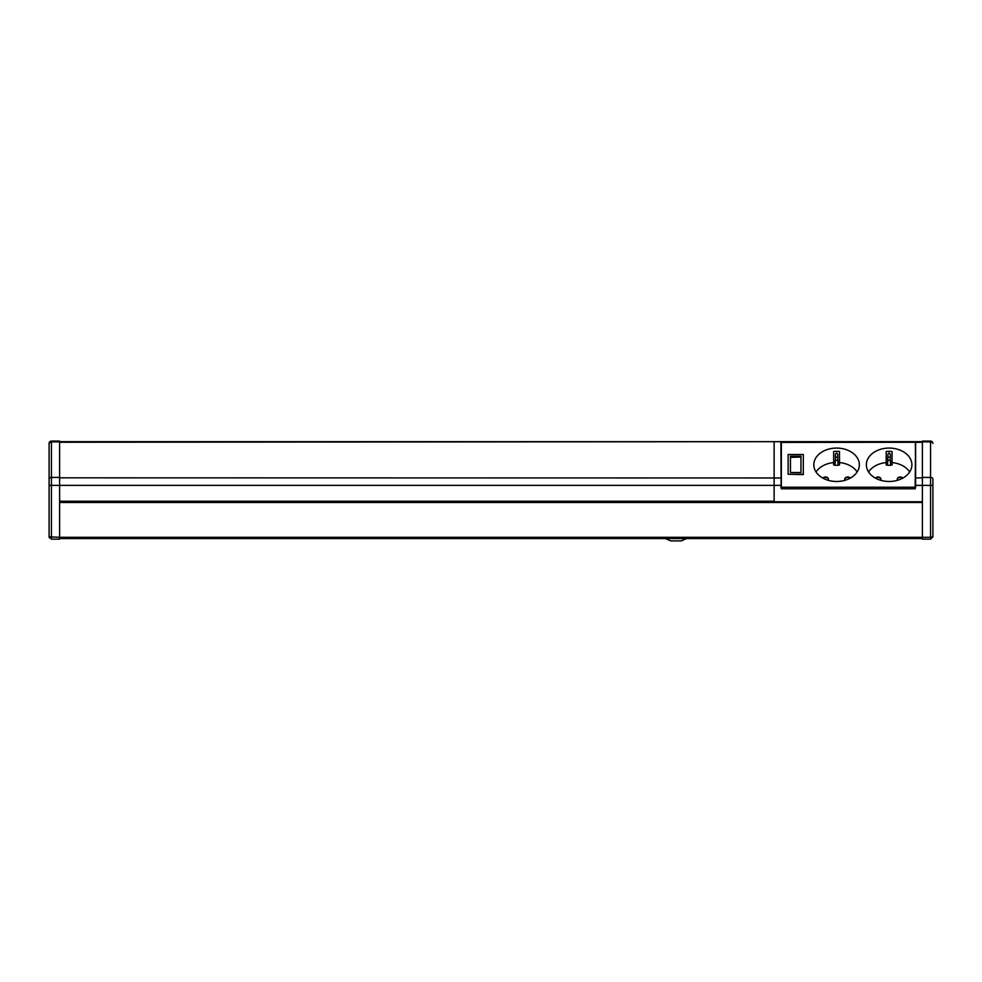<?xml version="1.0" encoding="UTF-8"?>
<svg xmlns="http://www.w3.org/2000/svg" width="982" height="982" viewBox="0 0 982 982"><rect width="100%" height="100%" fill="white"/><g stroke="black" fill="none" stroke-linecap="round" stroke-linejoin="round"><path stroke-width="1.47" d="M922.393 501.765L774.123 501.765L774.123 441.679L774.123 501.213L59.607 501.213M915.384 482.886L915.617 441.679L915.617 487.317L915.384 442.268L781.353 442.416L781.353 487.219L915.15 487.219L915.617 441.679L59.607 441.679M889.115 448.074A22.77 16.706 180 0 1 911.885 464.781A22.77 16.706 180 0 1 886.206 481.34A22.77 16.706 180 0 1 866.357 464.781A22.77 16.706 180 0 1 889.115 448.074M836.578 448.074A22.77 16.706 180 0 1 859.348 464.781A22.77 16.706 180 0 1 833.657 481.34A22.77 16.706 180 0 1 813.82 464.781A22.77 16.706 180 0 1 836.578 448.074M788.129 474.232L803.313 474.625L803.313 454.531L788.129 454.531L788.129 474.232L803.313 474.232M890.281 460.19L890.281 454.114L889.115 452.935L887.949 454.114L887.519 465.284L890.711 465.284L890.281 460.19L887.949 460.19M902.556 478.259A2.921 2.136 0 0 0 899.426 477.473A2.921 2.136 0 0 0 897.303 479.339M880.928 479.339A2.921 2.136 0 0 0 878.816 477.473A2.921 2.136 0 0 0 875.686 478.259M902.789 478.136A2.921 2.136 0 0 0 899.5 477.068A2.921 2.136 0 0 0 897.29 479.142A2.921 2.136 0 0 0 897.708 480.247M880.523 480.247A2.921 2.136 0 0 0 880.952 479.142A2.921 2.136 0 0 0 878.73 477.068A2.921 2.136 0 0 0 875.453 478.136M909.676 471.961A22.77 16.706 0 0 0 892.037 462.583L892.037 451.475A22.77 16.706 180 0 0 886.206 451.475L886.206 465.038L887.838 465.038M890.392 465.038L892.037 465.038L892.037 462.583M892.037 461.233A24.697 18.118 0 0 0 890.281 461.123M887.949 461.123A24.697 18.118 0 0 0 886.206 461.233M886.206 462.583A22.77 16.706 0 0 0 868.567 471.961M816.03 471.961A22.77 16.706 0 0 1 833.657 462.583L833.657 451.475A22.77 16.706 180 0 1 839.5 451.475L839.5 462.583A22.77 16.706 0 0 1 857.139 471.961M837.855 465.038L839.5 465.038L839.5 462.583M833.657 462.583L833.657 465.038L835.301 465.038M827.986 480.247A2.921 2.136 0 0 0 828.403 479.142A2.921 2.136 0 0 0 826.193 477.068A2.921 2.136 0 0 0 822.916 478.136M850.252 478.136A2.921 2.136 0 0 0 846.963 477.068A2.921 2.136 0 0 0 844.753 479.142A2.921 2.136 0 0 0 845.171 480.247M839.5 461.233A24.697 18.118 0 0 0 837.744 461.123M835.412 461.123A24.697 18.118 0 0 0 833.657 461.233M838.174 465.284L837.744 460.19L835.412 460.19L834.982 465.284L838.174 465.284M828.391 479.339A2.921 2.136 0 0 0 826.279 477.473A2.921 2.136 0 0 0 823.149 478.259M850.019 478.259A2.921 2.136 0 0 0 846.889 477.473A2.921 2.136 0 0 0 844.766 479.339M837.744 457.195L835.412 457.195L835.412 454.114L836.578 452.935L837.744 454.114L837.744 460.19M835.412 457.195L835.412 460.19M800.968 457.084L790.461 457.342L800.968 457.084L800.968 456.2L790.461 456.2L790.461 457.084M790.461 457.342L790.461 472.514L800.968 472.514L800.968 457.342M59.607 442.256L780.886 441.679L781.12 487.317L781.353 441.679M915.617 441.679L922.393 441.679M915.617 487.317L915.15 488.803L915.384 487.317M915.384 487.06L915.15 488.803L781.353 488.803L781.12 442.416M686.504 538.578L681.299 540.91L670.792 540.91L665.6 538.578M930.617 441.09L922.393 441.09L922.393 477.424L930.568 477.424A2.332 1.583 -0 0 1 932.9 479.02L932.9 536.823L932.9 485.366L930.568 485.366L930.568 441.09A2.332 2.332 0 0 1 932.9 443.422L932.9 443.373M922.393 477.424L922.393 539.155L930.568 539.155L930.568 537.289L932.9 536.823L930.568 539.155L932.9 536.823M49.1 536.823L49.1 443.422L49.1 485.366L51.432 485.366L51.432 539.155L49.1 536.823L59.607 537.289L59.607 539.155L51.432 539.155L49.1 536.823L49.272 537.719M781.12 485.366L59.607 485.366L59.607 441.09L51.432 441.09A2.332 2.332 0 0 0 49.1 443.422L51.432 441.09L51.432 441.863A2.332 1.583 180 0 0 49.1 443.447L49.272 442.526M59.607 441.863L51.432 441.863L51.432 485.366L59.607 485.366L59.607 537.289L930.568 537.289L930.568 485.366L915.384 485.366M922.393 538.578L59.607 538.578M781.12 487.06L781.353 488.803L780.886 487.317M915.384 478.578L915.384 460.902M781.12 477.976L59.607 477.829M890.281 457.195L887.949 457.195M915.384 442.416L922.393 442.256M915.384 477.976L922.393 477.829M932.728 442.526L932.9 443.422A2.332 1.583 180 0 0 930.568 441.863L922.393 441.863M59.607 477.424L51.432 477.424A2.332 1.583 180 0 0 49.1 479.02M922.393 502.502L59.607 502.502"/></g></svg>
